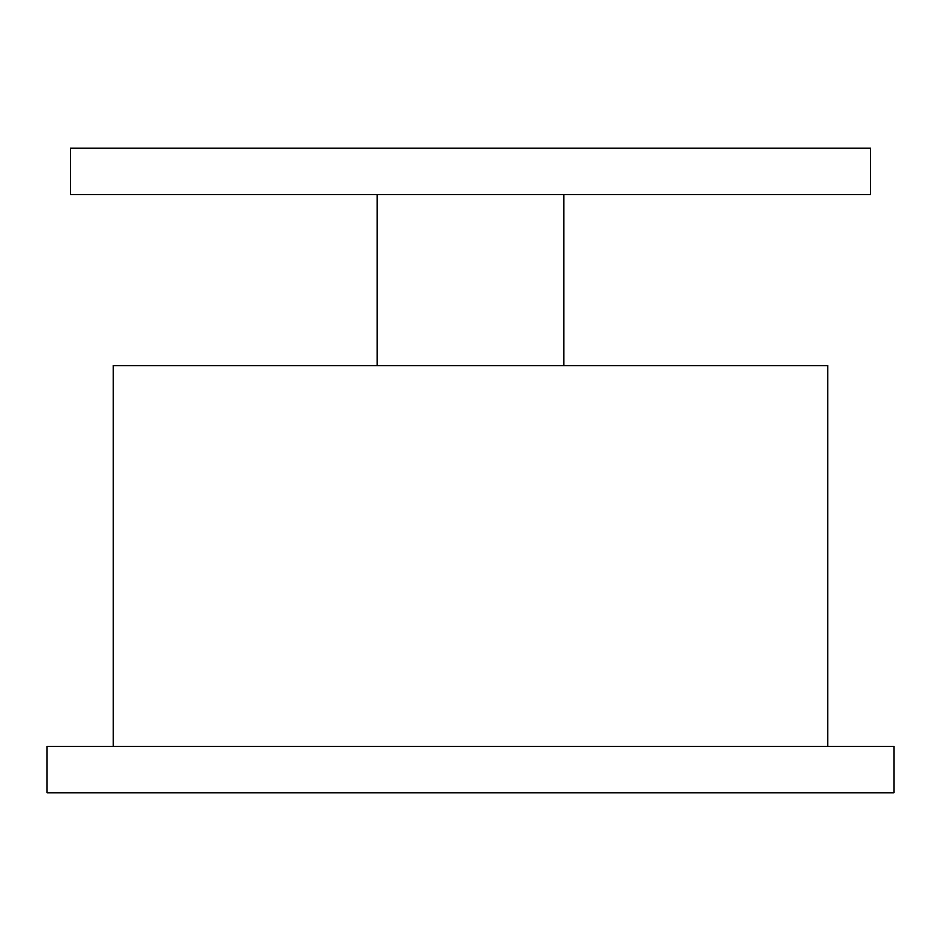 <?xml version="1.0" encoding="UTF-8"?>
<svg xmlns="http://www.w3.org/2000/svg" width="941" height="941" viewBox="0 0 941 941"><rect width="100%" height="100%" fill="white"/><g stroke="black" fill="none" stroke-linecap="round" stroke-linejoin="round"><path stroke-width="1.41" d="M377.259 194.669L377.259 365.614M563.741 365.614L563.741 194.669M893.95 746.331L47.05 746.331L47.05 792.945L893.95 792.945L893.95 746.331M827.904 746.331L827.904 365.614L113.096 365.614L113.096 746.331M870.637 148.055L70.363 148.055L70.363 194.669L870.637 194.669L870.637 148.055"/></g></svg>
